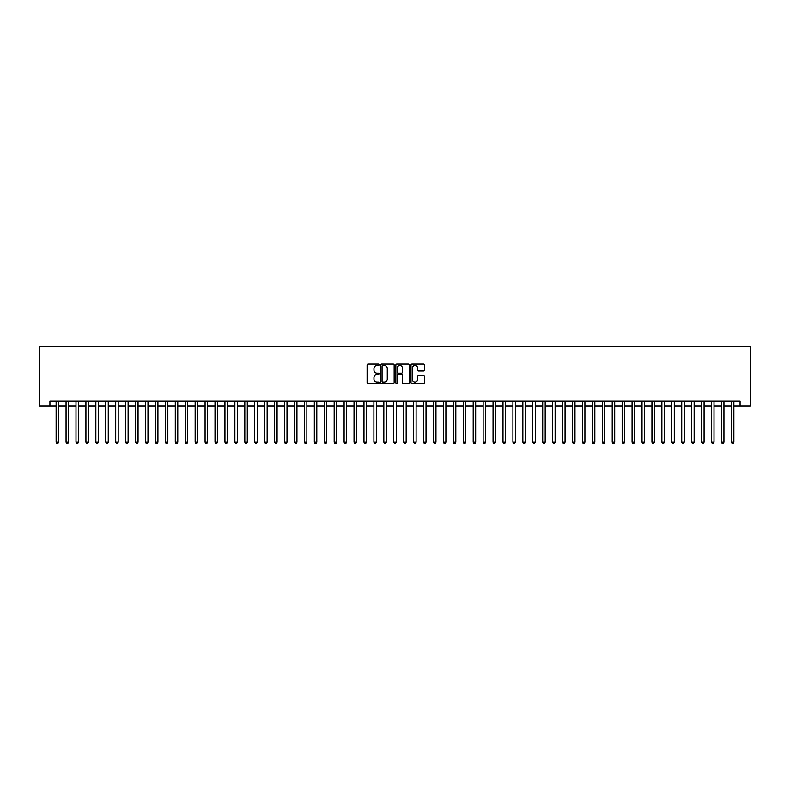 <?xml version="1.0" encoding="UTF-8"?>
<svg xmlns="http://www.w3.org/2000/svg" width="790" height="790" viewBox="0 0 790 790"><rect width="100%" height="100%" fill="white"/><g stroke="black" fill="none" stroke-linecap="round" stroke-linejoin="round"><path stroke-width="1.19" d="M379.111 364.733A0.681 0.681 0 0 0 378.43 364.052L368.071 364.052A0.978 0.978 0 0 0 367.103 365.029L367.103 382.567A0.978 0.978 0 0 0 368.071 383.545L378.43 383.545A0.681 0.681 0 0 0 379.111 382.864A0.681 0.681 0 0 0 378.43 382.182L377.087 382.182A3.121 3.121 0 0 1 373.966 379.062L373.966 377.6A3.121 3.121 0 0 1 377.087 374.48L378.43 374.48A0.681 0.681 0 0 0 379.111 373.798A0.681 0.681 0 0 0 378.43 373.117L377.087 373.117A3.121 3.121 0 0 1 373.966 369.997L373.966 368.535A3.121 3.121 0 0 1 377.087 365.415L378.43 365.415A0.681 0.681 0 0 0 379.111 364.733M423.489 370.925A0.978 0.978 0 0 0 424.457 369.947L424.457 365.029A0.978 0.978 0 0 0 423.489 364.052L411.985 364.052A0.978 0.978 0 0 0 411.007 365.029L411.007 382.567A0.978 0.978 0 0 0 411.985 383.545L423.489 383.545A0.978 0.978 0 0 0 424.457 382.567L424.457 376.623A0.978 0.978 0 0 0 423.489 375.655L418.562 375.655A0.978 0.978 0 0 0 417.584 376.623L417.584 379.575A2.607 2.607 0 0 1 414.977 382.182A2.607 2.607 0 0 1 412.37 379.575L412.37 368.022A2.607 2.607 0 0 1 414.977 365.415A2.607 2.607 0 0 1 417.584 368.022L417.584 369.947A0.978 0.978 0 0 0 418.562 370.925L423.489 370.925M49.928 406.07L49.928 401.103L740.072 401.103L740.072 406.07L750.5 406.07L750.5 346.494L39.5 346.494L39.5 406.07L56.13 406.07M394.151 365.029A0.978 0.978 0 0 0 393.173 364.052L381.669 364.052A0.978 0.978 0 0 0 380.701 365.029L380.701 382.567A0.978 0.978 0 0 0 381.669 383.545L393.173 383.545A0.978 0.978 0 0 0 394.151 382.567L394.151 365.029M396.827 364.052L408.331 364.052A0.978 0.978 0 0 1 409.299 365.029L409.299 382.567A0.978 0.978 0 0 1 408.331 383.545L403.404 383.545A0.978 0.978 0 0 1 402.436 382.567L402.436 375.457A0.978 0.978 0 0 0 401.458 374.48L398.19 374.48A0.978 0.978 0 0 0 397.222 375.457L397.222 382.864A0.681 0.681 0 0 1 396.531 383.545A0.681 0.681 0 0 1 395.849 382.864L395.849 365.029A0.978 0.978 0 0 1 396.827 364.052M58.618 406.07L66.064 406.07M68.542 406.07L75.998 406.07M78.477 406.07L85.922 406.07M88.411 406.07L95.857 406.07M98.335 406.07L105.781 406.07M108.27 406.07L115.715 406.07M118.194 406.07L125.64 406.07M128.128 406.07L135.574 406.07M138.053 406.07L145.508 406.07M147.987 406.07L155.433 406.07M157.921 406.07L165.367 406.07M167.845 406.07L175.291 406.07M177.78 406.07L185.225 406.07M187.704 406.07L195.16 406.07M197.638 406.07L205.084 406.07M207.572 406.07L215.018 406.07M217.497 406.07L224.943 406.07M227.431 406.07L234.877 406.07M237.356 406.07L244.811 406.07M247.29 406.07L254.736 406.07M257.214 406.07L264.67 406.07M267.148 406.07L274.594 406.07M277.083 406.07L284.528 406.07M287.007 406.07L294.453 406.07M296.941 406.07L304.387 406.07M306.866 406.07L314.321 406.07M316.8 406.07L324.246 406.07M326.734 406.07L334.18 406.07M336.659 406.07L344.104 406.07M346.593 406.07L354.038 406.07M356.517 406.07L363.973 406.07M366.451 406.07L373.897 406.07M376.386 406.07L383.831 406.07M386.31 406.07L393.756 406.07M396.244 406.07L403.69 406.07M406.169 406.07L413.614 406.07M416.103 406.07L423.549 406.07M426.027 406.07L433.483 406.07M435.962 406.07L443.407 406.07M445.896 406.07L453.341 406.07M455.82 406.07L463.266 406.07M465.754 406.07L473.2 406.07M475.679 406.07L483.134 406.07M485.613 406.07L493.059 406.07M495.547 406.07L502.993 406.07M505.472 406.07L512.917 406.07M515.406 406.07L522.852 406.07M525.33 406.07L532.786 406.07M535.264 406.07L542.71 406.07M545.189 406.07L552.644 406.07M555.123 406.07L562.569 406.07M565.057 406.07L572.503 406.07M574.982 406.07L582.428 406.07M584.916 406.07L592.362 406.07M594.84 406.07L602.296 406.07M604.775 406.07L612.22 406.07M614.709 406.07L622.155 406.07M624.633 406.07L632.079 406.07M634.567 406.07L642.013 406.07M644.492 406.07L651.948 406.07M654.426 406.07L661.872 406.07M664.36 406.07L671.806 406.07M674.285 406.07L681.731 406.07M684.219 406.07L691.665 406.07M694.143 406.07L701.589 406.07M704.078 406.07L711.523 406.07M714.002 406.07L721.458 406.07M723.936 406.07L731.382 406.07M733.87 406.07L740.072 406.07M382.745 365.415A0.681 0.681 0 0 0 382.064 366.096L382.064 381.501A0.681 0.681 0 0 0 382.745 382.182L384.157 382.182A3.121 3.121 0 0 0 387.278 379.062L387.278 368.535A3.121 3.121 0 0 0 384.157 365.415L382.745 365.415M402.436 368.071A2.607 2.607 0 0 0 399.829 365.464A2.607 2.607 0 0 0 397.222 368.071L397.222 372.139A0.978 0.978 0 0 0 398.19 373.117L401.458 373.117A0.978 0.978 0 0 0 402.436 372.139L402.436 368.071M58.618 401.103L58.618 442.222L56.13 442.222L56.13 401.103M58.618 442.222L57.868 443.506L56.88 443.506L56.13 442.222M68.542 401.103L68.542 442.222L66.064 442.222L66.064 401.103M68.542 442.222L67.802 443.506L66.804 443.506L66.064 442.222M78.477 401.103L78.477 442.222L75.998 442.222L75.998 401.103M78.477 442.222L77.736 443.506L76.739 443.506L75.998 442.222M88.411 401.103L88.411 442.222L85.922 442.222L85.922 401.103M88.411 442.222L87.66 443.506L86.673 443.506L85.922 442.222M98.335 401.103L98.335 442.222L95.857 442.222L95.857 401.103M98.335 442.222L97.595 443.506L96.597 443.506L95.857 442.222M108.27 401.103L108.27 442.222L105.781 442.222L105.781 401.103M108.27 442.222L107.519 443.506L106.531 443.506L105.781 442.222M118.194 401.103L118.194 442.222L115.715 442.222L115.715 401.103M118.194 442.222L117.453 443.506L116.456 443.506L115.715 442.222M128.128 401.103L128.128 442.222L125.64 442.222L125.64 401.103M128.128 442.222L127.378 443.506L126.39 443.506L125.64 442.222M138.053 401.103L138.053 442.222L135.574 442.222L135.574 401.103M138.053 442.222L137.312 443.506L136.315 443.506L135.574 442.222M147.987 401.103L147.987 442.222L145.508 442.222L145.508 401.103M147.987 442.222L147.246 443.506L146.249 443.506L145.508 442.222M157.921 401.103L157.921 442.222L155.433 442.222L155.433 401.103M157.921 442.222L157.171 443.506L156.183 443.506L155.433 442.222M167.845 401.103L167.845 442.222L165.367 442.222L165.367 401.103M167.845 442.222L167.105 443.506L166.107 443.506L165.367 442.222M177.78 401.103L177.78 442.222L175.291 442.222L175.291 401.103M177.78 442.222L177.029 443.506L176.042 443.506L175.291 442.222M187.704 401.103L187.704 442.222L185.225 442.222L185.225 401.103M187.704 442.222L186.963 443.506L185.966 443.506L185.225 442.222M197.638 401.103L197.638 442.222L195.16 442.222L195.16 401.103M197.638 442.222L196.898 443.506L195.9 443.506L195.16 442.222M207.572 401.103L207.572 442.222L205.084 442.222L205.084 401.103M207.572 442.222L206.822 443.506L205.835 443.506L205.084 442.222M217.497 401.103L217.497 442.222L215.018 442.222L215.018 401.103M217.497 442.222L216.756 443.506L215.759 443.506L215.018 442.222M227.431 401.103L227.431 442.222L224.943 442.222L224.943 401.103M227.431 442.222L226.681 443.506L225.693 443.506L224.943 442.222M237.356 401.103L237.356 442.222L234.877 442.222L234.877 401.103M237.356 442.222L236.615 443.506L235.618 443.506L234.877 442.222M247.29 401.103L247.29 442.222L244.811 442.222L244.811 401.103M247.29 442.222L246.539 443.506L245.552 443.506L244.811 442.222M257.214 401.103L257.214 442.222L254.736 442.222L254.736 401.103M257.214 442.222L256.474 443.506L255.486 443.506L254.736 442.222M267.148 401.103L267.148 442.222L264.67 442.222L264.67 401.103M267.148 442.222L266.408 443.506L265.41 443.506L264.67 442.222M277.083 401.103L277.083 442.222L274.594 442.222L274.594 401.103M277.083 442.222L276.332 443.506L275.345 443.506L274.594 442.222M287.007 401.103L287.007 442.222L284.528 442.222L284.528 401.103M287.007 442.222L286.266 443.506L285.269 443.506L284.528 442.222M296.941 401.103L296.941 442.222L294.453 442.222L294.453 401.103M296.941 442.222L296.191 443.506L295.203 443.506L294.453 442.222M306.866 401.103L306.866 442.222L304.387 442.222L304.387 401.103M306.866 442.222L306.125 443.506L305.128 443.506L304.387 442.222M316.8 401.103L316.8 442.222L314.321 442.222L314.321 401.103M316.8 442.222L316.059 443.506L315.062 443.506L314.321 442.222M326.734 401.103L326.734 442.222L324.246 442.222L324.246 401.103M326.734 442.222L325.984 443.506L324.996 443.506L324.246 442.222M336.659 401.103L336.659 442.222L334.18 442.222L334.18 401.103M336.659 442.222L335.918 443.506L334.921 443.506L334.18 442.222M346.593 401.103L346.593 442.222L344.104 442.222L344.104 401.103M346.593 442.222L345.842 443.506L344.855 443.506L344.104 442.222M356.517 401.103L356.517 442.222L354.038 442.222L354.038 401.103M356.517 442.222L355.776 443.506L354.779 443.506L354.038 442.222M366.451 401.103L366.451 442.222L363.973 442.222L363.973 401.103M366.451 442.222L365.711 443.506L364.713 443.506L363.973 442.222M376.386 401.103L376.386 442.222L373.897 442.222L373.897 401.103M376.386 442.222L375.635 443.506L374.648 443.506L373.897 442.222M386.31 401.103L386.31 442.222L383.831 442.222L383.831 401.103M386.31 442.222L385.569 443.506L384.572 443.506L383.831 442.222M396.244 401.103L396.244 442.222L393.756 442.222L393.756 401.103M396.244 442.222L395.494 443.506L394.506 443.506L393.756 442.222M406.169 401.103L406.169 442.222L403.69 442.222L403.69 401.103M406.169 442.222L405.428 443.506L404.431 443.506L403.69 442.222M416.103 401.103L416.103 442.222L413.614 442.222L413.614 401.103M416.103 442.222L415.352 443.506L414.365 443.506L413.614 442.222M426.027 401.103L426.027 442.222L423.549 442.222L423.549 401.103M426.027 442.222L425.287 443.506L424.289 443.506L423.549 442.222M435.962 401.103L435.962 442.222L433.483 442.222L433.483 401.103M435.962 442.222L435.221 443.506L434.224 443.506L433.483 442.222M445.896 401.103L445.896 442.222L443.407 442.222L443.407 401.103M445.896 442.222L445.145 443.506L444.158 443.506L443.407 442.222M455.82 401.103L455.82 442.222L453.341 442.222L453.341 401.103M455.82 442.222L455.079 443.506L454.082 443.506L453.341 442.222M465.754 401.103L465.754 442.222L463.266 442.222L463.266 401.103M465.754 442.222L465.004 443.506L464.016 443.506L463.266 442.222M475.679 401.103L475.679 442.222L473.2 442.222L473.2 401.103M475.679 442.222L474.938 443.506L473.941 443.506L473.2 442.222M485.613 401.103L485.613 442.222L483.134 442.222L483.134 401.103M485.613 442.222L484.872 443.506L483.875 443.506L483.134 442.222M495.547 401.103L495.547 442.222L493.059 442.222L493.059 401.103M495.547 442.222L494.797 443.506L493.809 443.506L493.059 442.222M505.472 401.103L505.472 442.222L502.993 442.222L502.993 401.103M505.472 442.222L504.731 443.506L503.734 443.506L502.993 442.222M515.406 401.103L515.406 442.222L512.917 442.222L512.917 401.103M515.406 442.222L514.655 443.506L513.668 443.506L512.917 442.222M525.33 401.103L525.33 442.222L522.852 442.222L522.852 401.103M525.33 442.222L524.59 443.506L523.592 443.506L522.852 442.222M535.264 401.103L535.264 442.222L532.786 442.222L532.786 401.103M535.264 442.222L534.514 443.506L533.526 443.506L532.786 442.222M545.189 401.103L545.189 442.222L542.71 442.222L542.71 401.103M545.189 442.222L544.448 443.506L543.461 443.506L542.71 442.222M555.123 401.103L555.123 442.222L552.644 442.222L552.644 401.103M555.123 442.222L554.383 443.506L553.385 443.506L552.644 442.222M565.057 401.103L565.057 442.222L562.569 442.222L562.569 401.103M565.057 442.222L564.307 443.506L563.319 443.506L562.569 442.222M574.982 401.103L574.982 442.222L572.503 442.222L572.503 401.103M574.982 442.222L574.241 443.506L573.244 443.506L572.503 442.222M584.916 401.103L584.916 442.222L582.428 442.222L582.428 401.103M584.916 442.222L584.165 443.506L583.178 443.506L582.428 442.222M594.84 401.103L594.84 442.222L592.362 442.222L592.362 401.103M594.84 442.222L594.1 443.506L593.102 443.506L592.362 442.222M604.775 401.103L604.775 442.222L602.296 442.222L602.296 401.103M604.775 442.222L604.034 443.506L603.037 443.506L602.296 442.222M614.709 401.103L614.709 442.222L612.22 442.222L612.22 401.103M614.709 442.222L613.958 443.506L612.971 443.506L612.22 442.222M624.633 401.103L624.633 442.222L622.155 442.222L622.155 401.103M624.633 442.222L623.893 443.506L622.895 443.506L622.155 442.222M634.567 401.103L634.567 442.222L632.079 442.222L632.079 401.103M634.567 442.222L633.817 443.506L632.83 443.506L632.079 442.222M644.492 401.103L644.492 442.222L642.013 442.222L642.013 401.103M644.492 442.222L643.751 443.506L642.754 443.506L642.013 442.222M654.426 401.103L654.426 442.222L651.948 442.222L651.948 401.103M654.426 442.222L653.686 443.506L652.688 443.506L651.948 442.222M664.36 401.103L664.36 442.222L661.872 442.222L661.872 401.103M664.36 442.222L663.61 443.506L662.622 443.506L661.872 442.222M674.285 401.103L674.285 442.222L671.806 442.222L671.806 401.103M674.285 442.222L673.544 443.506L672.547 443.506L671.806 442.222M684.219 401.103L684.219 442.222L681.731 442.222L681.731 401.103M684.219 442.222L683.469 443.506L682.481 443.506L681.731 442.222M694.143 401.103L694.143 442.222L691.665 442.222L691.665 401.103M694.143 442.222L693.403 443.506L692.405 443.506L691.665 442.222M704.078 401.103L704.078 442.222L701.589 442.222L701.589 401.103M704.078 442.222L703.327 443.506L702.34 443.506L701.589 442.222M714.002 401.103L714.002 442.222L711.523 442.222L711.523 401.103M714.002 442.222L713.261 443.506L712.264 443.506L711.523 442.222M723.936 401.103L723.936 442.222L721.458 442.222L721.458 401.103M723.936 442.222L723.196 443.506L722.198 443.506L721.458 442.222M733.87 401.103L733.87 442.222L731.382 442.222L731.382 401.103M733.87 442.222L733.12 443.506L732.133 443.506L731.382 442.222"/></g></svg>
